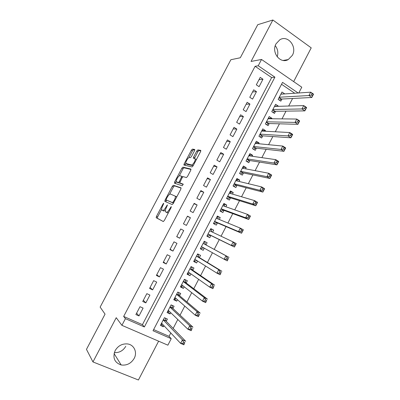 <?xml version="1.0" encoding="UTF-8"?>
<svg xmlns="http://www.w3.org/2000/svg" width="400" height="400" viewBox="0 0 400 400"><rect width="100%" height="100%" fill="white"/><g stroke="black" fill="none" stroke-linecap="round" stroke-linejoin="round"><path stroke-width="0.6" d="M163.735 203.24L163.03 203.935L156.47 216.375L156.225 217.75L163.255 221.53L164.305 220.525L171.125 207.57L171.28 206.59L169.655 208.975C168.335 211.295 167.215 212.38 166.295 212.23L165.385 211.55C165.17 210.635 165.51 209.28 166.415 207.485L167.435 204.88L165.85 207.225C164.55 209.505 163.46 210.57 162.575 210.43L161.7 209.785C161.49 208.89 161.835 207.56 162.725 205.79L163.735 203.24M276.05 43.795C271.03 52.425 280.365 64.295 288.245 59.57L292.35 55.355C297.41 46.715 287.855 34.615 279.825 39.775L276.05 43.795M125.78 346.3C123.12 350.76 119.3 352.865 114.325 352.605M115.16 350.59C112.435 357.795 114.445 362.59 121.19 364.975C126.755 365.68 131.08 363.495 134.175 358.415C137.58 352.29 134.055 344.625 127.415 343.925C122.145 343.565 118.06 345.785 115.16 350.59M194.535 150.695L194.7 149.46L192.43 149.12L191.375 150.21L184.17 163.865L183.875 165L191.995 166.95L193.09 165.845L200.575 151.63L200.73 150.36L197.85 149.93L196.76 151.04L193.61 157.02L193.315 158.165L195.19 158.91C195.795 160.315 192.66 165.405 191.47 164.95L185.86 163.46C185.28 162.115 188.305 157.155 189.47 157.54L190.35 157.705L191.415 156.62L194.535 150.695M255.095 66.3L123.665 316.435L142.425 324.66L271.645 77.555L255.095 66.3L258.22 65.77L261.53 59.465L301.78 87.195L298.78 92.975M153.63 329.575L169.05 336.335L171.23 338.705L167.875 345.175L121.915 325.34L116.23 317.7L92.955 361.935L86.465 349.355L105.05 314.13L100.135 307.11L230.87 59.73L240.305 57.755L257.745 24.695L272.87 20L251.065 61.44L261.53 59.465M121.915 325.34L125.415 318.67L144.36 326.955L274.905 77.155L258.22 65.77M123.665 316.435L125.415 318.67M173.365 185.26L172.34 186.285L165.08 200.05L164.855 201.385L172.19 204.56L173.255 203.525L180.8 189.19L181 187.83L173.365 185.26L174.48 185.875L173.46 186.9L169.55 194.315M174.645 181.92L181.88 168.21L182.915 167.155L190.885 169.055L190.71 170.375L187.495 176.475L186.405 177.56L183.17 176.645L182.105 177.71L179.7 182.885L183.22 184.155L182.245 185.755L174.44 183.22L174.645 181.92L175.76 182.54L176.28 181.545M293.665 81.605L311.22 47.865L272.87 20M92.955 361.935L138.42 380L158.615 341.18M284.605 93.925L280.915 94.085M284.65 93.83L281.985 92.035L278.155 99.38L280.835 101.165L281.95 99.025M278.15 106.325L278.285 106.06L274.62 106.165M278.285 106.06L275.6 104.285L271.765 111.65L274.46 113.41L275.575 111.265M271.675 118.76L271.905 118.315L268.31 118.28M271.905 118.315L269.205 116.565L265.355 123.95L268.07 125.685L269.19 123.535M265.185 131.225L265.505 130.61L261.98 130.43M265.505 130.61L262.785 128.88L258.93 136.285L261.66 138L262.78 135.84M258.675 143.73L259.09 142.935L255.635 142.605M259.09 142.935L256.355 141.23L252.485 148.655L255.235 150.345L256.36 148.18M252.15 156.265L252.66 155.29L249.275 154.82M252.66 155.29L249.9 153.615L246.025 161.06L248.79 162.72L249.92 160.555M245.605 168.84L246.205 167.685L242.895 167.065M246.205 167.685L243.435 166.03L239.545 173.495L242.33 175.135L243.46 172.96M239.045 181.445L239.74 180.11L236.5 179.34M239.74 180.11L236.95 178.48L233.045 185.965L235.85 187.58L236.985 185.4M232.465 194.085L233.25 192.565L230.085 191.655M233.25 192.565L230.445 190.965L226.535 198.47L229.35 200.06L230.49 197.875M225.865 206.76L226.75 205.06L223.655 203.995M226.75 205.06L223.92 203.48L220 211.01L222.84 212.575L223.98 210.38M219.245 219.47L220.225 217.59L217.205 216.375M220.225 217.59L217.385 216.035L213.45 223.58L216.305 225.12L217.45 222.925M212.61 232.22L213.69 230.15L210.74 228.785M213.69 230.15L210.825 228.62L206.88 236.19L209.755 237.705L210.905 235.5M204.29 248.2L203.19 250.32L200.36 248.71M205.98 244.955L207.13 242.745L204.25 241.245L200.295 248.83L203.19 250.32M197.615 261.025L196.6 262.97L193.85 261.21M199.405 257.59L200.555 255.375L197.655 253.9L193.69 261.51L196.6 262.97M190.92 273.89L190 275.66L187.32 273.74M192.805 270.26L193.96 268.04L191.045 266.59L187.07 274.22L190 275.66M184.205 286.785L183.375 288.38L180.77 286.31M186.19 282.97L187.35 280.74L184.415 279.315L180.43 286.97L183.375 288.38M177.47 299.72L176.735 301.135L174.21 298.91M179.56 295.71L180.72 293.475L177.765 292.075L173.77 299.75L176.735 301.135M170.72 312.69L170.075 313.925L167.625 311.545M172.91 308.485L174.075 306.245L171.1 304.875L167.09 312.57L170.075 313.925M139.995 306.7L135.885 314.545L138.995 315.925L143.095 308.1L139.995 306.7M146.835 293.655L142.735 301.48L145.825 302.885L149.915 295.08L146.835 293.655M153.655 280.65L149.565 288.45L152.635 289.885L156.715 282.1L153.655 280.65M160.455 267.675L156.375 275.455L159.43 276.915L163.495 269.155L160.455 267.675M167.235 254.74L163.17 262.495L166.205 263.985L170.26 256.245L167.235 254.74M174 241.84L169.945 249.575L172.96 251.09L177 243.37L174 241.84M180.74 228.975L176.7 236.69L179.695 238.23L183.725 230.53L180.74 228.975M187.465 216.145L183.435 223.84L186.41 225.405L190.43 217.73L187.465 216.145M194.175 203.355L190.15 211.025L193.11 212.62L197.12 204.965L194.175 203.355M200.86 190.6L196.85 198.25L199.79 199.87L203.785 192.235L200.86 190.6M207.53 177.875L203.53 185.505L206.45 187.15L210.435 179.54L207.53 177.875M214.18 165.19L210.19 172.8L213.09 174.47L217.07 166.875L214.18 165.19M220.81 152.54L216.835 160.125L219.715 161.825L223.68 154.25L220.81 152.54M227.425 139.925L223.46 147.49L226.32 149.21L230.275 141.66L227.425 139.925M234.02 127.345L230.065 134.885L232.91 136.635L236.855 129.105L234.02 127.345M240.595 114.795L236.655 122.32L239.48 124.095L243.415 116.585L240.595 114.795M247.155 102.285L243.22 109.79L246.03 111.585L249.955 104.095L247.155 102.285M253.695 89.805L249.775 97.29L252.565 99.11L256.475 91.645L253.695 89.805M259.08 86.675L262.98 79.225L260.22 77.365L256.31 84.825L259.08 86.675M169.05 336.335L170.8 332.965M173.165 328.41L177.79 319.5M180.055 315.15L184.765 306.075M186.925 301.92L191.72 292.685M193.775 288.735L198.655 279.335M200.605 275.585L205.57 266.025M207.415 262.47L212.465 252.755M214.21 249.395L219.29 239.61M221.055 236.215L226.05 226.6M227.905 223.03L232.79 213.625M234.735 209.88L239.51 200.685M241.545 196.765L246.21 187.785M248.335 183.69L252.895 174.92M255.105 170.655L259.555 162.09M261.86 157.655L266.2 149.295M268.595 144.69L272.83 136.535M275.305 131.765L279.44 123.815M282.005 118.875L286.025 111.125M288.68 106.02L292.6 98.475M294.72 93.245L281.54 84.285M166.24 321.295L167.41 319.055L164.415 317.705L160.395 325.42L163.4 326.755L163.95 325.695M298.16 93.015L282.545 82.365L153.025 330.74L171.23 338.705M142.425 324.66L144.36 326.955M271.645 77.555L274.905 77.155M163.4 326.755L161.025 324.215M138.995 315.925L136.61 313.165M145.825 302.885L143.35 300.305M152.635 289.885L150.07 287.485M159.43 276.915L156.775 274.7M166.205 263.985L163.455 261.95M172.96 251.09L170.125 249.23M179.695 238.23L176.77 236.55M190.43 217.73L187.37 216.335M197.12 204.965L193.97 203.745M203.785 192.235L200.55 191.19M210.435 179.54L207.115 178.665M217.07 166.875L213.66 166.18M223.68 154.25L220.19 153.725M230.275 141.66L226.7 141.305M236.855 129.105L233.195 128.92M243.415 116.585L239.67 116.565M249.955 104.095L246.125 104.25M256.475 91.645L252.565 91.965M262.98 79.225L258.99 79.71M275.265 45.685C277.81 49.02 278.455 52.735 277.195 56.83M165.41 210.14L163.715 211.035L161.985 210.145M168.49 212.57L167.455 212.84L165.685 211.935M161.63 209.325L157.6 216.965L157.28 218.23L163.33 221.55M181.135 188.125L174.48 185.875M166.49 200.11L165.875 201.83M166.31 198.995L166.155 199.93L172.62 202.66L174.29 200.18C175.18 198.41 175.52 197.08 175.305 196.18L170.475 194.05C169.57 193.975 168.48 195.06 167.205 197.295L166.31 198.995M173.455 203.145L166.155 199.93M176.53 197.3L176.11 196.4M179.265 175.89L182.985 168.84L181.88 168.21M191.025 169.465L184.025 167.785L182.985 168.84M180.895 183.615L183.23 184.365M179.905 175.725C178.775 175.23 175.715 180.3 176.315 181.675L178.36 182.55L179.41 181.5L181.805 176.35L179.905 175.725M177.59 182.545L176.6 181.995M179.855 183.035L177.72 182.62M175.76 182.54L175.43 183.54M187.09 164.31L186.18 163.79M193.34 165.38L192.6 165.6L187.29 164.425M196.35 159.66L195.965 159.21M200.865 150.875L198.97 150.585L197.88 151.695L194.435 158.48M185.845 163.41L184.97 165.345M194.82 149.96L193.525 149.765L192.47 150.85L188.845 157.72M161.18 323.91L162.565 324.225M161.57 323.17L180.61 343.38L182.44 339.845L185.68 341.27L165.895 320.945L165.36 318.13M184.825 342.595L183.855 344.795L180.61 343.38L182.795 343.44L184.095 344.01L184.825 342.595L183.525 342.025L182.795 343.44M183.525 342.025L182.44 339.845L163.245 319.955M184.095 344.01L183.855 344.795M167.81 311.19L169.44 311.46M168.26 310.32L187.92 329.255L189.745 325.73L192.965 327.19L172.555 308.155L171.945 305.265M192.145 328.455L191.145 330.705L187.92 329.255L190.12 329.285L191.41 329.865L192.145 328.455L190.85 327.87L190.12 329.285M190.85 327.87L189.745 325.73L169.93 307.115M191.41 329.865L191.145 330.705M174.415 298.51L175.24 298.895L176.31 298.71M177.715 292.18L178.175 292.27M174.935 297.51L195.215 315.175L197.03 311.66L200.225 313.15L179.195 295.405L178.535 292.57M199.435 314.36L198.415 316.655L195.215 315.175L197.425 315.17L198.705 315.765L199.435 314.36L198.155 313.765L197.425 315.17M198.155 313.765L197.03 311.66L176.6 294.315M198.705 315.765L198.415 316.655M181.005 285.86L181.825 286.25L183.17 285.975M184.295 279.55L185.11 279.945L184.375 279.395M181.59 284.735L202.48 301.135L204.295 297.63L207.47 299.15L185.82 282.685L185.11 279.945M206.705 300.305L205.66 302.645L202.48 301.135L204.705 301.1L205.98 301.71L206.705 300.305L205.435 299.695L204.705 301.1M205.435 299.695L204.295 297.63L183.255 281.545M205.98 301.71L205.66 302.645M187.58 273.245L188.39 273.645L190.025 273.255M190.855 266.95L191.665 267.355L190.91 266.845M188.23 271.995L209.73 287.135L211.54 283.645L214.69 285.195L192.42 270L191.665 267.355M213.955 286.295L212.885 288.68L209.73 287.135L211.965 287.075L213.23 287.695L213.955 286.295L212.69 285.675L211.965 287.075M212.69 285.675L211.54 283.645L189.885 268.815M213.23 287.695L212.885 288.68M194.13 260.665L194.94 261.07L196.865 260.555M197.4 254.385L198.205 254.795L197.43 254.33M194.85 259.29L216.955 273.18L218.76 269.7L221.885 271.28L199.005 257.35L198.205 254.795M221.185 272.325L220.09 274.755L216.955 273.18L219.205 273.09L220.46 273.72L221.185 272.325L219.93 271.69L219.205 273.09M219.93 271.69L218.76 269.7L196.5 256.115M220.46 273.72L220.09 274.755M200.67 248.12L201.47 248.53L203.7 247.87L201.41 246.69M203.93 241.86L204.73 242.275L203.93 241.85M201.45 246.615L224.16 259.27L225.955 255.795L229.065 257.41L205.575 244.735L204.73 242.275M228.39 258.4L227.27 260.875L224.16 259.27L226.42 259.145L227.67 259.79L228.39 258.4L227.14 257.755L226.42 259.145M227.14 257.755L225.955 255.795L205.575 244.735M227.67 259.79L227.27 260.875M207.175 235.625L207.985 236.025L210.49 235.295L234.43 247.035L231.34 245.4L233.135 241.935L209.675 230.825M207.185 235.605L207.985 236.025M210.44 229.365L211.235 229.785L211.955 231.91M234.335 243.855L233.135 241.935L236.22 243.58L234.43 247.035L235.57 244.515L234.335 243.855L233.615 245.245L234.855 245.9M208.035 233.98L231.34 245.4L233.615 245.245M236.22 243.58L235.57 244.515M213.65 223.195L214.48 223.555L217.025 222.74L241.57 233.235L238.5 231.57L240.29 228.12L216.235 218.235M213.685 223.13L214.48 223.555M216.93 216.9L217.72 217.33L218.385 219.12M241.505 230L240.29 228.12L243.355 229.795L241.57 233.235L242.735 230.67L241.505 230L240.79 231.385L242.02 232.055M214.6 221.38L238.5 231.57L240.79 231.385M243.355 229.795L242.735 230.67M220.11 210.8L220.955 211.12L223.545 210.22L248.69 219.48L245.64 217.78L247.425 214.34L222.78 205.675M220.17 210.685L220.955 211.12M223.405 204.475L224.19 204.91L224.79 206.385M248.655 216.19L247.425 214.34L250.465 216.045L248.69 219.48L249.875 216.87L248.655 216.19L247.94 217.565L249.16 218.25M221.145 208.81L245.64 217.78L247.94 217.565M250.465 216.045L249.875 216.87M226.55 198.44L227.415 198.715L230.045 197.735L255.785 205.76L252.76 204.035L254.535 200.605L229.305 193.15M226.635 198.275L227.415 198.715M229.86 192.08L230.64 192.525L231.165 193.7M255.78 202.415L254.535 200.605L257.555 202.34L255.785 205.76L256.995 203.11L255.78 202.415L255.07 203.79L256.285 204.485M227.675 196.28L252.76 204.035L255.07 203.79M257.555 202.34L256.995 203.11M233.57 186.265L236.53 185.28L262.86 192.085L259.855 190.33L261.625 186.91L235.81 180.66M233.085 185.895L233.86 186.345M236.3 179.72L237.075 180.17L237.515 181.075M262.89 188.685L261.625 186.91L264.625 188.675L262.86 192.085L264.09 189.39L262.89 188.685L262.18 190.055L263.385 190.76M234.185 183.78L259.855 190.33L262.18 190.055M264.625 188.675L264.09 189.39M242.725 167.395L243.835 168.5M269.975 174.995L269.265 176.36L270.46 177.08L271.17 175.715L269.975 174.995L268.695 173.255L271.675 175.05L269.915 178.45L266.93 176.665L268.695 173.255L242.3 168.205M240.36 173.975L242.995 172.865L269.915 178.45L270.46 177.08M240.68 171.315L266.93 176.665L269.265 176.36M271.675 175.05L271.17 175.715M249.13 155.1L250.13 155.98M277.04 161.345L276.335 162.71L277.52 163.44L278.225 162.075L277.04 161.345L275.745 159.64L278.705 161.465L276.95 164.855L273.985 163.04L275.745 159.64L248.77 155.785M246.92 161.595L249.44 160.475L276.95 164.855L277.52 163.44M247.155 158.885L273.985 163.04L276.335 162.71M278.705 161.465L278.225 162.075M255.515 142.84L256.4 143.51M284.08 147.735L283.38 149.095L284.555 149.84L285.26 148.48L284.08 147.735L282.775 146.07L285.71 147.92L283.96 151.305L281.02 149.455L282.775 146.07L255.225 143.395M253.455 149.25L255.875 148.125L283.96 151.305L284.555 149.84M253.615 146.49L281.02 149.455L283.38 149.095M285.71 147.92L285.26 148.48M261.885 130.61L262.64 131.09M291.105 134.17L290.4 135.525L291.575 136.28L292.275 134.925L291.105 134.17L289.78 132.535L292.695 134.415L290.95 137.79L288.03 135.915L289.78 132.535L261.66 131.04M259.965 136.935L262.285 135.805L290.95 137.79L291.575 136.28M260.055 134.125L288.03 135.915L290.4 135.525M292.695 134.415L292.275 134.925M268.24 118.415L268.72 118.725M298.105 120.64L297.405 121.995L298.57 122.76L299.265 121.41L296.77 119.04L299.665 120.955L297.925 124.315L295.025 122.41L296.77 119.04L268.08 118.72M266.45 124.65L268.68 123.52L297.925 124.315L298.57 122.76M266.48 121.795L295.025 122.41L297.405 121.995M299.665 120.955L299.265 121.41M274.575 106.25L274.83 106.42M305.085 107.155L304.39 108.5L305.54 109.28L306.24 107.93L303.735 105.59L306.61 107.53L304.875 110.88L301.995 108.95L303.735 105.59L274.485 106.43M272.91 112.4L275.06 111.27L304.875 110.88L305.54 109.28M272.885 109.5L301.995 108.95L304.39 108.5M306.61 107.53L306.24 107.93M312.045 93.705L311.35 95.05L312.495 95.84L313.19 94.495L310.68 92.175L313.535 94.145L311.805 97.485L308.945 95.525L310.68 92.175L280.87 94.175M279.35 100.175L281.42 99.05L311.805 97.485L312.495 95.84M279.275 97.235L308.945 95.525L311.35 95.05M313.535 94.145L313.19 94.495M163.555 204.215L163.03 203.935M171.105 207.61L170.535 207.305M167.26 205.88L166.715 205.59M163.715 211.035L162.575 210.43M166.395 207.52L165.85 207.225M167.455 212.84L166.295 212.23M170.225 209.28L169.655 208.975M157.36 218.34L156.225 217.75M157.6 216.965L156.47 216.375M166.205 200.655L165.08 200.05M173.46 186.9L172.34 186.285M173.47 203.12L172.62 202.66M173.93 202.245L173.365 201.94M174.855 200.485L174.29 200.18M184.025 167.785L182.915 167.155M180.95 183.645L179.815 183.01M179.49 183.18L178.36 182.55M179.95 181.805L179.41 181.5M182.04 177.835L181.5 177.535M182.76 176.83L181.75 176.26M192.6 165.6L191.47 164.95M194.73 157.67L193.61 157.02M197.88 151.695L196.76 151.04M198.97 150.585L197.85 149.93M185.275 164.495L184.17 163.865M192.47 150.85L191.375 150.21M193.525 149.765L192.43 149.12M165.895 320.945L163.325 319.795M165.785 320.69L163.415 319.625M172.555 308.155L170 306.98M172.44 307.91L170.085 306.825M179.195 295.405L176.66 294.205M179.075 295.17L176.735 294.06M185.82 282.685L183.295 281.465M185.69 282.46L183.365 281.335M192.42 270L189.915 268.755M192.29 269.785L189.975 268.64M195.21 259.515L194.83 259.325M199.005 257.35L196.515 256.085M198.87 257.145L196.575 255.98M205.435 244.54L203.15 243.355M210.25 235.29L207.975 234.09M210.49 235.295L208.025 233.995M211.06 231.485L210.645 231.285M216.78 222.745L214.52 221.525M217.025 222.74L214.58 221.415M223.295 210.235L221.05 208.995M223.545 210.22L221.11 208.875M229.79 197.76L227.56 196.5M230.045 197.735L227.63 196.365M236.27 185.315L234.055 184.035M236.53 185.28L234.125 183.895M242.73 172.905L240.53 171.605M242.995 172.865L240.61 171.455M249.175 160.53L246.985 159.21M249.44 160.475L247.07 159.045M255.6 148.19L253.425 146.85M255.875 148.125L253.515 146.675M262.01 135.88L259.85 134.52M262.285 135.805L259.945 134.335M268.4 123.605L266.255 122.225M268.68 123.52L266.355 122.03M274.775 111.36L272.64 109.965M275.06 111.27L272.75 109.755M281.13 99.15L279.01 97.735M281.42 99.05L279.125 97.515M288.245 59.57L283.175 60.445M121.19 364.975L114.075 353.545M157.28 218.23L156.145 217.64M165.47 201.655L164.765 201.275M176.455 196.805L175.305 196.18M182.72 176.865L181.805 176.35M174.705 183.305L174.335 183.1M196.32 159.565L195.19 158.91M193.58 158.32L193.315 158.165M184.145 165.155L183.875 165M165.83 320.85L163.355 319.735M172.48 308.05L170.035 306.92M179.11 295.285L176.69 294.14M185.725 282.555L183.33 281.4M192.315 269.865L189.95 268.69M198.895 257.21L196.55 256.02M205.45 244.59L203.135 243.385"/></g></svg>
